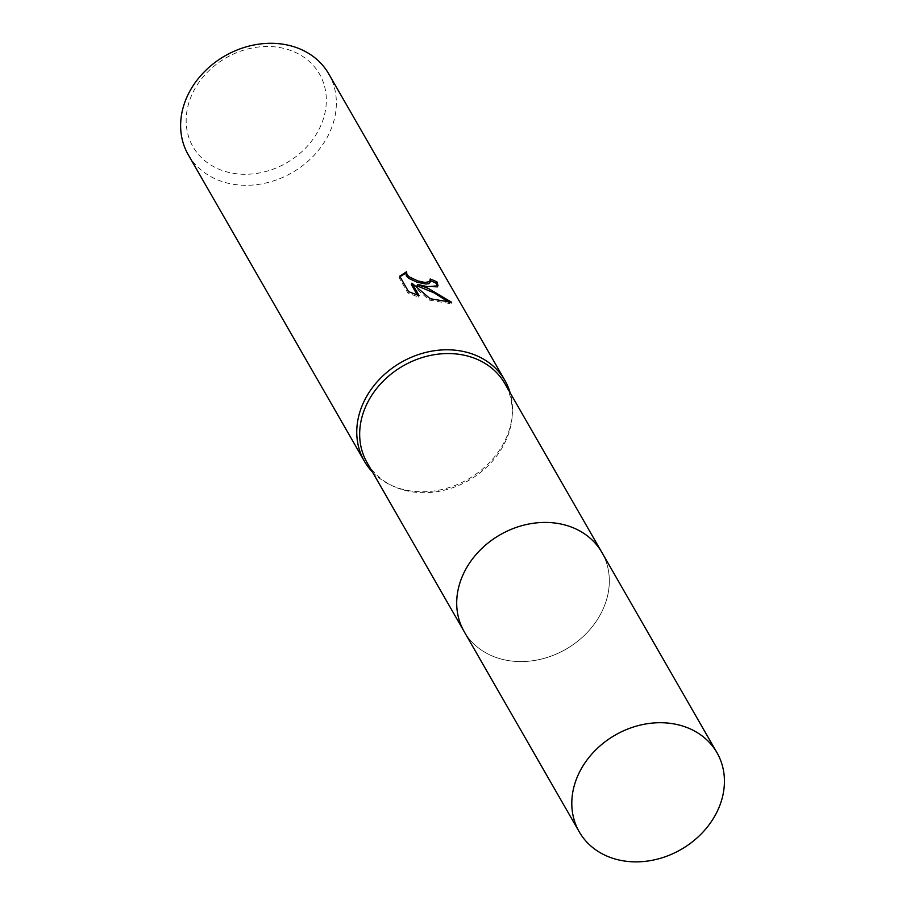 <?xml version="1.0" encoding="UTF-8"?>
<svg xmlns="http://www.w3.org/2000/svg" width="906" height="906" viewBox="0 0 906 906"><rect width="100%" height="100%" fill="white"/><g stroke="black" fill="none" stroke-linecap="round" stroke-linejoin="round"><path stroke-width="0.68" stroke-dasharray="4.53 3.4" d="M367.111 462.694A79.422 66.002 150.1 0 0 392.808 486.024A79.422 66.002 150.1 0 0 406.432 490.735A79.422 66.002 150.1 0 0 512.049 417.507A79.422 66.002 150.1 0 0 504.835 383.555M562.558 524.393A79.422 66.002 150.1 0 0 477.779 552.615A79.422 66.002 150.1 0 0 464.155 631.584A79.422 66.002 150.1 0 0 503.476 659.613A79.422 66.002 150.1 0 0 588.254 631.403A79.422 66.002 150.1 0 0 601.878 552.434A79.422 66.002 150.1 0 0 562.558 524.393M372.457 472.003A81.053 67.35 150.1 0 0 390.577 484.97A81.053 67.35 150.1 0 0 404.472 489.784A81.053 67.35 150.1 0 0 512.252 415.039A81.053 67.35 150.1 0 0 510.18 392.864M188.221 154.677A81.053 67.35 150.1 0 0 228.346 183.295A81.053 67.35 150.1 0 0 314.869 154.496A81.053 67.35 150.1 0 0 328.765 73.918M283.374 48.29A72.944 60.611 150.1 0 0 191.63 95.323A72.944 60.611 150.1 0 0 229.116 172.491A72.944 60.611 150.1 0 0 320.871 125.447A72.944 60.611 150.1 0 0 283.374 48.29M430.758 280.849A79.434 66.002 150.1 0 0 429.546 280.373L430.022 282.785M429.546 280.373L430.157 278.991M411.301 284.541L429.512 300.113L451.018 303.736L449.58 302.627M451.018 303.736L451.652 302.298M429.512 300.113L430.124 298.72M399.942 276.624L399.082 277.666L407.938 293.08L418.481 297.032L417.349 295.073M418.481 297.032L419.093 295.628M407.938 293.08L408.572 291.641M416.975 285.843L437.394 287.247L437.553 286.455M399.082 277.666L399.705 276.217M463.691 630.757L464.155 631.584A79.434 66.002 150.1 0 0 534.857 660.417A79.434 66.002 150.1 0 0 603.385 608.413A79.434 66.002 150.1 0 0 601.89 552.434L601.414 551.618M392.808 486.024L390.577 484.97M438.006 285.843L437.394 287.247M512.049 417.507L512.252 415.039"/><path stroke-width="1.36" d="M601.414 551.618L504.835 383.555A79.422 66.002 150.1 0 0 465.514 355.514A79.422 66.002 150.1 0 0 380.735 383.736A79.422 66.002 150.1 0 0 367.111 462.694L463.691 630.757M510.18 392.864A81.053 67.35 150.1 0 0 504.891 380.395A81.053 67.35 150.1 0 0 464.767 351.788A81.053 67.35 150.1 0 0 378.255 380.588A81.053 67.35 150.1 0 0 364.348 461.165A81.053 67.35 150.1 0 0 372.457 472.003M427.326 286.636L417.587 284.45L428.391 288.482L451.652 302.298L430.124 298.72L411.913 283.125L419.093 295.628L408.572 291.641L399.705 276.217L406.601 271.721L406.896 274.461L409.218 276.885L417.723 280.871L424.948 282.491L430.633 281.404L430.157 278.991A81.053 67.35 -29.9 0 1 437.122 282.049L438.006 285.843L427.326 286.636M504.891 380.395L328.765 73.918A81.053 67.35 150.1 0 0 288.64 45.3A81.053 67.35 150.1 0 0 202.129 74.099A81.053 67.35 150.1 0 0 188.221 154.677L364.348 461.165M449.58 302.627L434.053 292.831L416.975 285.843L417.587 284.45M417.349 295.073L411.301 284.541L411.913 283.125M437.553 286.455L436.511 283.476A79.434 66.002 150.1 0 0 430.758 280.849M430.633 281.404L428.889 283.714L426.035 284.008L417.111 282.264L408.606 278.289L406.284 275.866L405.99 273.125L399.942 276.624M405.99 273.125L406.601 271.721L405.99 273.125M436.511 283.476L437.122 282.049M718.481 808.696A79.434 66.002 150.1 0 0 716.986 752.716A79.434 66.002 150.1 0 0 646.284 723.883A79.434 66.002 150.1 0 0 577.745 775.887A79.434 66.002 150.1 0 0 579.251 831.867A79.434 66.002 150.1 0 0 649.942 860.7A79.434 66.002 150.1 0 0 718.481 808.696M716.986 752.716L601.89 552.434A79.434 66.002 150.1 0 0 531.188 523.6A79.434 66.002 150.1 0 0 462.649 575.604A79.434 66.002 150.1 0 0 464.155 631.584L579.251 831.867"/></g></svg>
